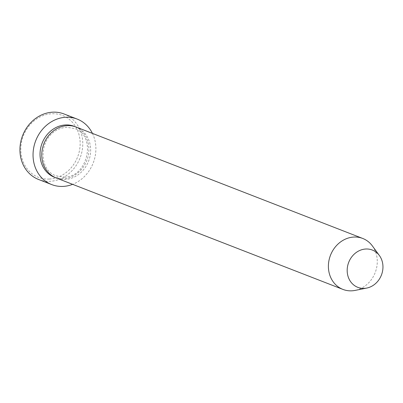 <?xml version="1.0" encoding="UTF-8"?>
<svg xmlns="http://www.w3.org/2000/svg" width="403" height="403" viewBox="0 0 403 403"><rect width="100%" height="100%" fill="white"/><g stroke="black" fill="none" stroke-linecap="round" stroke-linejoin="round"><path stroke-width="0.3" stroke-dasharray="2.02 1.51" d="M49.342 179.048A33.187 29.112 -68.8 0 1 20.825 148.042A33.187 29.112 -68.8 0 1 51.624 113.762A33.187 29.112 -68.8 0 1 80.142 144.768A33.187 29.112 -68.8 0 1 49.342 179.048M38.628 179.501A35.142 30.824 111.2 0 0 50.153 181.31A35.142 30.824 111.2 0 0 81.97 151.548A35.142 30.824 111.2 0 0 64.092 113.989M76.117 127.046A27.333 23.973 -68.8 0 1 90.025 156.253A27.333 23.973 -68.8 0 1 65.276 179.4A27.333 23.973 -68.8 0 1 56.309 177.995M92.428 133.383A35.142 30.824 -68.8 0 1 72.621 184.337M372.407 245.971A27.333 23.973 -68.8 0 1 375.183 272.619A27.333 23.973 -68.8 0 1 355.139 290.402M75.235 126.723A27.333 23.973 -68.8 0 1 88.161 156.097A27.333 23.973 -68.8 0 1 63.528 178.72A27.333 23.973 -68.8 0 1 55.443 177.637M64.294 177.113C88.207 177.436 96.881 135.297 74.535 128.527L66.384 127.247C38.713 130.119 36.134 169.613 56.143 175.834L64.294 177.113"/><path stroke-width="0.6" d="M77.2 119.087L64.092 113.989A35.142 30.824 111.2 0 0 52.566 112.185A35.142 30.824 111.2 0 0 20.744 141.942A35.142 30.824 111.2 0 0 38.628 179.501L51.735 184.594A35.142 30.824 -68.8 0 1 33.852 147.04A35.142 30.824 -68.8 0 1 65.674 117.278A35.142 30.824 -68.8 0 1 77.2 119.087A35.142 30.824 -68.8 0 1 92.428 133.383M366.755 288.064L355.139 290.402A27.333 23.973 -68.8 0 1 351.9 290.815A27.333 23.973 -68.8 0 1 342.933 289.409L56.309 177.995A27.333 23.973 -68.8 0 1 42.406 148.783A27.333 23.973 -68.8 0 1 67.15 125.64A27.333 23.973 -68.8 0 1 76.117 127.046L362.74 238.46A27.333 23.973 -68.8 0 1 372.407 245.971L379.399 255.542A20.009 17.551 -68.8 0 1 381.429 275.048A20.009 17.551 -68.8 0 1 366.755 288.064A20.009 17.551 -68.8 0 1 364.383 288.372A20.009 17.551 -68.8 0 1 347.19 269.678A20.009 17.551 -68.8 0 1 365.758 249.014A20.009 17.551 -68.8 0 1 379.399 255.542M342.933 289.409A27.333 23.973 -68.8 0 1 329.024 260.202A27.333 23.973 -68.8 0 1 353.774 237.055A27.333 23.973 -68.8 0 1 362.74 238.46M72.621 184.337A35.142 30.824 -68.8 0 1 63.261 186.403A35.142 30.824 -68.8 0 1 51.735 184.594M55.443 177.637A27.333 23.973 -68.8 0 1 40.552 148.626A27.333 23.973 -68.8 0 1 65.407 124.96A27.333 23.973 -68.8 0 1 75.235 126.723"/></g></svg>
